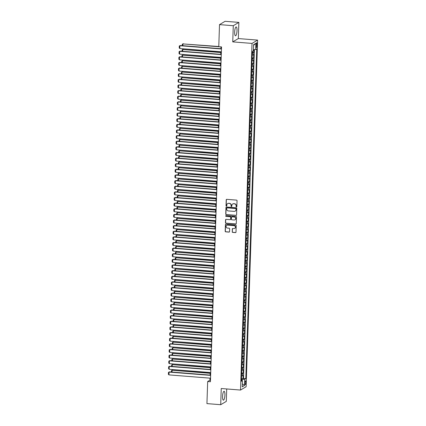 <?xml version="1.0" encoding="UTF-8"?>
<svg xmlns="http://www.w3.org/2000/svg" width="426" height="426" viewBox="0 0 426 426"><rect width="100%" height="100%" fill="white"/><g stroke="black" fill="none" stroke-linecap="round" stroke-linejoin="round"><path stroke-width="0.64" d="M236.451 206.929A0.394 0.373 -120.7 0 0 236.845 206.573L237.037 200.705A0.559 0.532 -120.7 0 0 236.515 200.108L226.786 199.336A0.559 0.532 -120.7 0 0 226.227 199.847L226.03 205.715A0.394 0.373 -120.7 0 0 226.611 206.083A0.394 0.373 -120.7 0 0 226.786 205.774L226.813 205.012A1.795 1.709 -120.7 0 1 228.602 203.383L229.412 203.447A1.795 1.709 -120.7 0 1 231.084 205.353L231.057 206.109A0.394 0.373 -120.7 0 0 231.637 206.482A0.394 0.373 -120.7 0 0 231.819 206.173L231.84 205.412A1.795 1.709 -120.7 0 1 233.629 203.782L234.438 203.846A1.795 1.709 -120.7 0 1 236.11 205.753L236.089 206.509A0.394 0.373 -120.7 0 0 236.451 206.929M232.729 203.963A1.795 1.709 -120.7 0 1 233.783 203.692L234.593 203.756A1.795 1.709 -120.7 0 1 236.265 205.662L236.238 206.418A0.394 0.373 -120.7 0 0 236.739 206.823M226.557 199.368A0.559 0.532 -120.7 0 0 226.376 199.757L226.179 205.625A0.394 0.373 -120.7 0 0 226.68 206.03M227.702 203.564A1.795 1.709 -120.7 0 1 228.751 203.293L229.566 203.356A1.795 1.709 -120.7 0 1 231.233 205.263L231.211 206.024A0.394 0.373 -120.7 0 0 231.707 206.424M224.923 395.024A4.457 1.14 94.5 0 0 224.097 391.281A4.457 1.14 94.5 0 0 222.569 396.425A4.457 1.14 94.5 0 0 223.394 400.168A4.457 1.14 94.5 0 0 224.923 395.024M237.01 30.667A4.457 1.14 94.5 0 0 236.185 26.923A4.457 1.14 94.5 0 0 234.657 32.067A4.457 1.14 94.5 0 0 235.482 35.811A4.457 1.14 94.5 0 0 237.01 30.667M245.887 382.452A1.826 0.469 94.5 0 0 245.546 380.919A1.826 0.469 94.5 0 0 244.918 383.027A1.826 0.469 94.5 0 0 245.259 384.566A1.826 0.469 94.5 0 0 245.887 382.452M232.186 231.803A0.559 0.532 -120.7 0 0 232.708 232.394L235.44 232.612A0.559 0.532 -120.7 0 0 235.999 232.101L236.212 225.583A0.559 0.532 -120.7 0 0 235.69 224.992L225.961 224.22A0.559 0.532 -120.7 0 0 225.402 224.726L225.184 231.243A0.559 0.532 -120.7 0 0 225.705 231.84L229.002 232.101A0.559 0.532 -120.7 0 0 229.561 231.595L229.657 228.805A0.559 0.532 -120.7 0 0 229.135 228.208L227.5 228.08A1.502 1.427 -120.7 0 1 226.781 225.311A1.502 1.427 -120.7 0 1 227.596 225.125L234.002 225.631A1.502 1.427 -120.7 0 1 234.721 228.4A1.502 1.427 -120.7 0 1 233.906 228.586L232.836 228.501A0.559 0.532 -120.7 0 0 232.276 229.012L232.335 231.712A0.559 0.532 -120.7 0 0 232.857 232.308L235.589 232.521A0.559 0.532 -120.7 0 0 235.812 232.489M221.243 388.523L220.711 404.7L206.935 403.608L207.67 381.52L210.423 381.739L221.531 46.924L218.778 46.706L219.507 24.617L233.283 25.709L232.745 41.886L252.022 43.415L240.525 390.051L221.243 388.523M236.009 215.434A0.559 0.532 -120.7 0 0 236.568 214.922L236.781 208.405A0.559 0.532 -120.7 0 0 236.26 207.813L226.531 207.041A0.559 0.532 -120.7 0 0 225.972 207.553L225.753 214.07A0.559 0.532 -120.7 0 0 226.275 214.661L236.158 215.343A0.559 0.532 -120.7 0 0 236.382 215.311M236.499 216.994L236.281 223.512A0.559 0.532 -120.7 0 1 235.722 224.023L225.993 223.251A0.559 0.532 -120.7 0 1 225.466 222.654L225.562 219.869A0.559 0.532 -120.7 0 1 226.121 219.358L230.067 219.672A0.559 0.532 -120.7 0 0 230.626 219.161L230.69 217.313A0.559 0.532 -120.7 0 0 230.162 216.717L226.057 216.392A0.394 0.373 -120.7 0 1 225.871 215.668A0.394 0.373 -120.7 0 1 226.084 215.615L235.977 216.403A0.559 0.532 -120.7 0 1 236.499 216.994M241.483 378.639L242.985 378.757L243.097 375.381L242.543 375.711L242.618 373.458A2.284 0.394 -178.1 0 1 241.648 373.655M241.67 373.011L243.171 373.133L243.283 369.752L242.729 370.082L242.809 367.83A2.284 0.394 -178.1 0 1 241.835 368.027M241.856 367.382L243.358 367.505L243.47 364.129L242.921 364.454L242.996 362.201A2.284 0.394 -178.1 0 1 242.021 362.398M242.043 361.759L243.544 361.876L243.656 358.5L243.108 358.825L243.182 356.578A2.284 0.394 -178.1 0 1 242.208 356.77M242.229 356.131L243.731 356.248L243.842 352.872L243.294 353.202L243.368 350.949A2.284 0.394 -178.1 0 1 242.394 351.146M242.415 350.502L243.917 350.625L244.029 347.243L243.48 347.573L243.555 345.321A2.284 0.394 -178.1 0 1 242.58 345.518M242.602 344.874L244.103 344.996L244.215 341.62L243.667 341.945L243.741 339.692A2.284 0.394 -178.1 0 1 242.767 339.889M242.788 339.25L244.29 339.368L244.402 335.992L243.853 336.316L243.928 334.069A2.284 0.394 -178.1 0 1 242.953 334.261M242.974 333.622L244.476 333.739L244.588 330.363L244.039 330.693L244.114 328.441A2.284 0.394 -178.1 0 1 243.139 328.638M243.161 327.993L244.662 328.116L244.774 324.734L244.226 325.065L244.3 322.812A2.284 0.394 -178.1 0 1 243.326 323.009M243.347 322.365L244.849 322.487L244.966 319.111L244.412 319.436L244.487 317.189A2.284 0.394 -178.1 0 1 243.512 317.381M243.534 316.742L245.041 316.859L245.152 313.483L244.599 313.808L244.673 311.56A2.284 0.394 -178.1 0 1 243.699 311.752M243.72 311.113L245.227 311.23L245.339 307.854L244.785 308.184L244.859 305.932A2.284 0.394 -178.1 0 1 243.885 306.129M243.906 305.485L245.413 305.607L245.525 302.226L244.971 302.556L245.046 300.303A2.284 0.394 -178.1 0 1 244.071 300.5M244.093 299.856L245.6 299.979L245.711 296.602L245.158 296.927L245.232 294.68A2.284 0.394 -178.1 0 1 244.258 294.872M244.279 294.233L245.786 294.35L245.898 290.974L245.344 291.299L245.419 289.052A2.284 0.394 -178.1 0 1 244.444 289.243M244.465 288.604L245.972 288.721L246.084 285.345L245.53 285.676L245.605 283.423A2.284 0.394 -178.1 0 1 244.63 283.62M244.652 282.976L246.159 283.098L246.271 279.717L245.717 280.047L245.791 277.795A2.284 0.394 -178.1 0 1 244.822 277.992M244.844 277.347L246.345 277.47L246.457 274.094L245.903 274.419L245.978 272.171A2.284 0.394 -178.1 0 1 245.009 272.363M245.03 271.724L246.532 271.841L246.643 268.465L246.09 268.79L246.169 266.543A2.284 0.394 -178.1 0 1 245.195 266.735M245.216 266.096L246.718 266.213L246.83 262.837L246.281 263.167L246.356 260.914A2.284 0.394 -178.1 0 1 245.381 261.111M245.403 260.467L246.904 260.59L247.016 257.213L246.468 257.538L246.542 255.286A2.284 0.394 -178.1 0 1 245.568 255.483M245.589 254.839L247.091 254.961L247.202 251.585L246.654 251.91L246.729 249.663A2.284 0.394 -178.1 0 1 245.754 249.854M245.775 249.215L247.277 249.332L247.389 245.956L246.84 246.281L246.915 244.034A2.284 0.394 -178.1 0 1 245.94 244.226M245.962 243.587L247.463 243.704L247.575 240.328L247.027 240.658L247.101 238.406A2.284 0.394 -178.1 0 1 246.127 238.603M246.148 237.958L247.65 238.081L247.762 234.705L247.213 235.03L247.288 232.777A2.284 0.394 -178.1 0 1 246.313 232.974M246.334 232.33L247.836 232.452L247.948 229.076L247.399 229.401L247.474 227.154A2.284 0.394 -178.1 0 1 246.5 227.346M246.521 226.707L248.023 226.824L248.134 223.448L247.586 223.772L247.66 221.525A2.284 0.394 -178.1 0 1 246.686 221.717M246.707 221.078L248.209 221.195L248.326 217.819L247.772 218.149L247.847 215.897A2.284 0.394 -178.1 0 1 246.872 216.094M246.894 215.45L248.401 215.572L248.512 212.196L247.959 212.521L248.033 210.268A2.284 0.394 -178.1 0 1 247.059 210.465M247.08 209.821L248.587 209.943L248.699 206.567L248.145 206.892L248.22 204.645A2.284 0.394 -178.1 0 1 247.245 204.837M247.266 204.198L248.773 204.315L248.885 200.939L248.331 201.264L248.406 199.017A2.284 0.394 -178.1 0 1 247.431 199.208M247.453 198.569L248.96 198.686L249.072 195.31L248.518 195.64L248.592 193.388A2.284 0.394 -178.1 0 1 247.618 193.585M247.639 192.941L249.146 193.063L249.258 189.687L248.704 190.012L248.779 187.76A2.284 0.394 -178.1 0 1 247.804 187.957M247.825 187.312L249.332 187.435L249.444 184.059L248.89 184.383L248.965 182.136A2.284 0.394 -178.1 0 1 247.991 182.328M248.012 181.689L249.519 181.806L249.631 178.43L249.077 178.755L249.151 176.508A2.284 0.394 -178.1 0 1 248.182 176.699M248.204 176.06L249.705 176.178L249.817 172.802L249.263 173.132L249.338 170.879A2.284 0.394 -178.1 0 1 248.369 171.076M248.39 170.432L249.892 170.554L250.003 167.178L249.45 167.503L249.53 165.251A2.284 0.394 -178.1 0 1 248.555 165.448M248.576 164.803L250.078 164.926L250.19 161.55L249.641 161.875L249.716 159.628A2.284 0.394 -178.1 0 1 248.741 159.819M248.763 159.18L250.264 159.297L250.376 155.921L249.828 156.251L249.902 153.999A2.284 0.394 -178.1 0 1 248.928 154.196M248.949 153.552L250.451 153.669L250.563 150.293L250.014 150.623L250.089 148.37A2.284 0.394 -178.1 0 1 249.114 148.567M249.135 147.923L250.637 148.046L250.749 144.67L250.2 144.994L250.275 142.742A2.284 0.394 -178.1 0 1 249.301 142.939M249.322 142.295L250.823 142.417L250.935 139.041L250.387 139.366L250.461 137.119A2.284 0.394 -178.1 0 1 249.487 137.31M249.508 136.671L251.01 136.789L251.122 133.413L250.573 133.743L250.648 131.49A2.284 0.394 -178.1 0 1 249.673 131.687M249.695 131.043L251.196 131.16L251.308 127.784L250.76 128.114L250.834 125.862A2.284 0.394 -178.1 0 1 249.86 126.059M249.881 125.414L251.383 125.537L251.494 122.161L250.946 122.486L251.02 120.233A2.284 0.394 -178.1 0 1 250.046 120.43M250.067 119.786L251.569 119.908L251.686 116.532L251.132 116.857L251.207 114.61A2.284 0.394 -178.1 0 1 250.232 114.802M250.254 114.163L251.761 114.28L251.872 110.904L251.319 111.234L251.393 108.981A2.284 0.394 -178.1 0 1 250.419 109.178M250.44 108.534L251.947 108.651L252.059 105.275L251.505 105.605L251.58 103.353A2.284 0.394 -178.1 0 1 250.605 103.55M250.626 102.906L252.133 103.028L252.245 99.652L251.691 99.977L251.766 97.724A2.284 0.394 -178.1 0 1 250.792 97.921M250.813 97.277L252.32 97.4L252.432 94.024L251.878 94.348L251.952 92.101A2.284 0.394 -178.1 0 1 250.978 92.293M250.999 91.654L252.506 91.771L252.618 88.395L252.064 88.725L252.139 86.473A2.284 0.394 -178.1 0 1 251.164 86.67M251.186 86.025L252.693 86.143L252.804 82.766L252.251 83.097L252.325 80.844A2.284 0.394 -178.1 0 1 251.351 81.041M251.372 80.397L252.879 80.519L252.991 77.143L252.437 77.468L252.511 75.216A2.284 0.394 -178.1 0 1 251.542 75.413M251.564 74.768L253.065 74.891L253.177 71.515L252.623 71.84L252.698 69.592A2.284 0.394 -178.1 0 1 251.729 69.784M251.75 69.145L253.252 69.262L253.363 65.886L252.815 66.216L252.89 63.964A2.284 0.394 -178.1 0 1 251.915 64.161M251.936 63.517L253.438 63.634L253.55 60.258L253.001 60.588L253.076 58.335A2.284 0.394 -178.1 0 1 252.101 58.532M252.123 57.888L253.624 58.011L253.736 54.634L253.188 54.959A2.284 0.394 -178.1 0 1 252.213 55.156M256.154 44.767L256.111 46.008A1.773 0.453 94.5 0 0 256.441 47.494A1.773 0.453 94.5 0 0 257.048 45.449L257.091 44.213A1.773 0.453 94.5 0 0 256.761 42.728A1.773 0.453 94.5 0 0 256.154 44.767M252.022 43.415L257.613 40.097L246.111 386.733L240.525 390.051M242.985 378.757L243.491 378.458L245.802 378.639L256.745 48.889L255.685 49.517L253.433 49.661M245.802 378.639L244.748 379.268L244.54 385.461L242.245 386.824L242.453 380.631L241.393 381.259L252.33 51.509L253.39 50.88L253.598 44.687L255.893 43.324L255.685 49.517M252.309 52.26L253.811 52.382L253.262 52.707A2.284 0.394 -178.1 0 1 252.288 52.904M253.624 58.011L253.076 58.335M253.438 63.634L252.89 63.964M253.252 69.262L252.698 69.592M253.065 74.891L252.511 75.216M252.879 80.519L252.325 80.844M252.693 86.143L252.139 86.473M252.506 91.771L251.952 92.101M252.32 97.4L251.766 97.724M252.133 103.028L251.58 103.353M251.947 108.651L251.393 108.981M251.761 114.28L251.207 114.61M251.569 119.908L251.02 120.233M251.383 125.537L250.834 125.862M251.196 131.16L250.648 131.49M251.01 136.789L250.461 137.119M250.823 142.417L250.275 142.742M250.637 148.046L250.089 148.37M250.451 153.669L249.902 153.999M250.264 159.297L249.716 159.628M250.078 164.926L249.53 165.251M249.892 170.554L249.338 170.879M249.705 176.178L249.151 176.508M249.519 181.806L248.965 182.136M249.332 187.435L248.779 187.76M249.146 193.063L248.592 193.388M248.96 198.686L248.406 199.017M248.773 204.315L248.22 204.645M248.587 209.943L248.033 210.268M248.401 215.572L247.847 215.897M248.209 221.195L247.66 221.525M248.023 226.824L247.474 227.154M247.836 232.452L247.288 232.777M247.65 238.081L247.101 238.406M247.463 243.704L246.915 244.034M247.277 249.332L246.729 249.663M247.091 254.961L246.542 255.286M246.904 260.59L246.356 260.914M246.718 266.213L246.169 266.543M246.532 271.841L245.978 272.171M246.345 277.47L245.791 277.795M246.159 283.098L245.605 283.423M245.972 288.721L245.419 289.052M245.786 294.35L245.232 294.68M245.6 299.979L245.046 300.303M245.413 305.607L244.859 305.932M245.227 311.23L244.673 311.56M245.041 316.859L244.487 317.189M244.849 322.487L244.3 322.812M244.662 328.116L244.114 328.441M244.476 333.739L243.928 334.069M244.29 339.368L243.741 339.692M244.103 344.996L243.555 345.321M243.917 350.625L243.368 350.949M243.731 356.248L243.182 356.578M243.544 361.876L242.996 362.201M243.358 367.505L242.809 367.83M243.171 373.133L242.618 373.458M243.491 378.458L254.402 49.602M253.811 52.382L253.901 49.634M241.904 380.45L241.941 379.454L241.457 379.417M232.745 41.886L238.331 38.569L238.869 22.392L233.283 25.709M238.869 22.392L225.098 21.3L219.507 24.617M220.711 404.7L226.297 401.383L226.707 388.954M238.331 38.569L257.613 40.097M210.002 378.15L209.933 380.178L207.67 381.52M220.993 46.881L220.929 48.708M220.828 51.77L220.743 54.331M220.641 57.398L220.556 59.959M220.455 63.027L220.37 65.588M220.269 68.655L220.183 71.217M220.082 74.278L219.997 76.84M219.896 79.907L219.811 82.468M219.709 85.535L219.624 88.097M219.523 91.164L219.438 93.725M219.337 96.787L219.252 99.349M219.15 102.416L219.065 104.977M218.964 108.044L218.879 110.606M218.778 113.673L218.692 116.229M218.591 119.296L218.506 121.857M218.405 124.924L218.32 127.486M218.219 130.553L218.133 133.114M218.032 136.182L217.947 138.738M217.84 141.805L217.761 144.366M217.654 147.433L217.569 149.995M217.468 153.062L217.382 155.623M217.281 158.69L217.196 161.246M217.095 164.314L217.01 166.875M216.909 169.942L216.823 172.503M216.722 175.571L216.637 178.132M216.536 181.199L216.451 183.755M216.349 186.822L216.264 189.384M216.163 192.451L216.078 195.012M215.977 198.079L215.891 200.641M215.79 203.708L215.705 206.264M215.604 209.331L215.519 211.892M215.418 214.96L215.332 217.521M215.231 220.588L215.146 223.149M215.045 226.217L214.96 228.773M214.858 231.84L214.773 234.401M214.672 237.468L214.587 240.03M214.48 243.097L214.4 245.658M214.294 248.725L214.209 251.281M214.108 254.349L214.022 256.91M213.921 259.977L213.836 262.538M213.735 265.606L213.65 268.167M213.548 271.234L213.463 273.79M213.362 276.857L213.277 279.419M213.176 282.486L213.091 285.047M212.989 288.114L212.904 290.676M212.803 293.743L212.718 296.299M212.617 299.366L212.531 301.928M212.43 304.995L212.345 307.556M212.244 310.623L212.159 313.185M212.057 316.252L211.972 318.808M211.871 321.875L211.786 324.436M211.685 327.503L211.6 330.065M211.498 333.132L211.413 335.693M211.312 338.761L211.227 341.317M211.12 344.384L211.035 346.945M210.934 350.012L210.849 352.574M210.748 355.641L210.662 358.202M210.561 361.269L210.476 363.825M210.375 366.892L210.29 369.454M210.188 372.521L210.103 375.082M210.476 380.221L209.933 380.178M252.027 60.78A2.284 0.394 1.9 0 0 253.001 60.588M251.841 66.408A2.284 0.394 1.9 0 0 252.815 66.216M251.654 72.037A2.284 0.394 1.9 0 0 252.623 71.84M251.468 77.665A2.284 0.394 1.9 0 0 252.437 77.468M251.276 83.288A2.284 0.394 1.9 0 0 252.251 83.097M251.09 88.917A2.284 0.394 1.9 0 0 252.064 88.725M250.903 94.545A2.284 0.394 1.9 0 0 251.878 94.348M250.717 100.174A2.284 0.394 1.9 0 0 251.691 99.977M250.531 105.797A2.284 0.394 1.9 0 0 251.505 105.605M250.344 111.426A2.284 0.394 1.9 0 0 251.319 111.234M250.158 117.054A2.284 0.394 1.9 0 0 251.132 116.857M249.971 122.683A2.284 0.394 1.9 0 0 250.946 122.486M249.785 128.306A2.284 0.394 1.9 0 0 250.76 128.114M249.599 133.934A2.284 0.394 1.9 0 0 250.573 133.743M249.412 139.563A2.284 0.394 1.9 0 0 250.387 139.366M249.226 145.191A2.284 0.394 1.9 0 0 250.2 144.994M249.04 150.815A2.284 0.394 1.9 0 0 250.014 150.623M248.853 156.443A2.284 0.394 1.9 0 0 249.828 156.251M248.667 162.072A2.284 0.394 1.9 0 0 249.641 161.875M248.48 167.7A2.284 0.394 1.9 0 0 249.45 167.503M248.294 173.323A2.284 0.394 1.9 0 0 249.263 173.132M248.108 178.952A2.284 0.394 1.9 0 0 249.077 178.755M247.916 184.58A2.284 0.394 1.9 0 0 248.89 184.383M247.73 190.209A2.284 0.394 1.9 0 0 248.704 190.012M247.543 195.832A2.284 0.394 1.9 0 0 248.518 195.64M247.357 201.461A2.284 0.394 1.9 0 0 248.331 201.264M247.171 207.089A2.284 0.394 1.9 0 0 248.145 206.892M246.984 212.718A2.284 0.394 1.9 0 0 247.959 212.521M246.798 218.341A2.284 0.394 1.9 0 0 247.772 218.149M246.611 223.97A2.284 0.394 1.9 0 0 247.586 223.772M246.425 229.598A2.284 0.394 1.9 0 0 247.399 229.401M246.239 235.227A2.284 0.394 1.9 0 0 247.213 235.03M246.052 240.85A2.284 0.394 1.9 0 0 247.027 240.658M245.866 246.478A2.284 0.394 1.9 0 0 246.84 246.281M245.68 252.107A2.284 0.394 1.9 0 0 246.654 251.91M245.493 257.735A2.284 0.394 1.9 0 0 246.468 257.538M245.307 263.359A2.284 0.394 1.9 0 0 246.281 263.167M245.12 268.987A2.284 0.394 1.9 0 0 246.09 268.79M244.934 274.616A2.284 0.394 1.9 0 0 245.903 274.419M244.742 280.244A2.284 0.394 1.9 0 0 245.717 280.047M244.556 285.867A2.284 0.394 1.9 0 0 245.53 285.676M244.37 291.496A2.284 0.394 1.9 0 0 245.344 291.299M244.183 297.124A2.284 0.394 1.9 0 0 245.158 296.927M243.997 302.753A2.284 0.394 1.9 0 0 244.971 302.556M243.81 308.376A2.284 0.394 1.9 0 0 244.785 308.184M243.624 314.005A2.284 0.394 1.9 0 0 244.599 313.808M243.438 319.633A2.284 0.394 1.9 0 0 244.412 319.436M243.251 325.262A2.284 0.394 1.9 0 0 244.226 325.065M243.065 330.885A2.284 0.394 1.9 0 0 244.039 330.693M242.879 336.513A2.284 0.394 1.9 0 0 243.853 336.316M242.692 342.142A2.284 0.394 1.9 0 0 243.667 341.945M242.506 347.77A2.284 0.394 1.9 0 0 243.48 347.573M242.319 353.394A2.284 0.394 1.9 0 0 243.294 353.202M242.133 359.022A2.284 0.394 1.9 0 0 243.108 358.825M241.947 364.651A2.284 0.394 1.9 0 0 242.921 364.454M241.76 370.279A2.284 0.394 1.9 0 0 242.729 370.082M242.453 380.631L241.425 380.29M241.574 375.902A2.284 0.394 1.9 0 0 242.543 375.711M241.941 379.454L244.748 379.268M253.576 45.284L255.893 43.324M244.54 385.461L242.346 383.799M226.302 207.073A0.559 0.532 -120.7 0 0 226.121 207.462L225.902 213.98A0.559 0.532 -120.7 0 0 226.424 214.571L236.158 215.343M236.004 208.953A0.394 0.373 -120.7 0 0 235.642 208.538L227.095 207.861A0.394 0.373 -120.7 0 0 226.707 208.218L226.68 209.017A1.795 1.709 -120.7 0 0 228.352 210.923L234.194 211.387A1.795 1.709 -120.7 0 0 235.977 209.757L236.158 208.862A0.394 0.373 -120.7 0 0 235.791 208.447L235.642 208.538M226.967 207.872A0.394 0.373 -120.7 0 1 227.25 207.771L235.791 208.447M235.243 211.115A1.795 1.709 -120.7 0 0 236.132 209.667L235.977 209.757M236.158 208.862L236.132 209.667M225.897 219.39A0.559 0.532 -120.7 0 0 225.711 219.779L225.62 222.569A0.559 0.532 -120.7 0 0 226.142 223.16L235.876 223.932A0.559 0.532 -120.7 0 0 236.1 223.9M230.445 219.55A0.559 0.532 -120.7 0 0 230.775 219.07L230.839 217.223A0.559 0.532 -120.7 0 0 230.317 216.626L226.057 216.392M225.95 215.631A0.394 0.373 -120.7 0 0 226.206 216.301M234.162 219.997A1.502 1.427 -120.7 0 0 235.61 218.197A1.502 1.427 -120.7 0 0 234.263 217.042L232.005 216.861A0.559 0.532 -120.7 0 0 231.446 217.372L231.382 219.22A0.559 0.532 -120.7 0 0 231.904 219.816L234.162 219.997M235.051 219.763A1.502 1.427 -120.7 0 0 234.412 216.951L234.263 217.042M231.776 216.893A0.559 0.532 -120.7 0 1 232.154 216.77L234.412 216.951M232.612 228.533A0.559 0.532 -120.7 0 0 232.431 228.922L232.335 231.712M234.795 228.352A1.502 1.427 -120.7 0 0 234.156 225.54L234.002 225.631M226.856 225.269A1.502 1.427 -120.7 0 1 227.745 225.035L234.156 225.54M225.732 224.252A0.559 0.532 -120.7 0 0 225.551 224.64L225.333 231.158A0.559 0.532 -120.7 0 0 225.855 231.749L229.156 232.01A0.559 0.532 -120.7 0 0 229.38 231.984M218.783 46.503L182.919 43.915L220.993 46.929M182.253 45.641L182.301 44.213L182.919 43.915L182.86 45.688M182.301 44.213L183.297 43.692M221.371 51.818L179.804 48.521L179.894 45.71L180.273 45.481L179.282 46.003L179.894 45.71L221.461 49.001M221.472 48.75L180.273 45.481M179.804 48.521L179.213 47.973L179.282 46.003M220.812 52.307L182.733 49.538L220.801 52.558M252.139 57.372L252.197 55.582M182.067 51.269L182.115 49.837L182.733 49.538L182.674 51.317M182.115 49.837L183.111 49.315M220.625 57.931L182.546 55.167L220.615 58.186M251.952 62.995L252.011 61.211M181.881 56.892L181.929 55.465L182.546 55.167L182.488 56.94M181.929 55.465L182.924 54.943M220.439 63.559L182.36 60.796L220.428 63.815M251.766 68.623L251.825 66.839M181.694 62.521L181.742 61.094L182.36 60.796L182.301 62.569M181.742 61.094L182.733 60.572M220.253 69.188L182.174 66.424L220.242 69.438M251.58 74.252L251.638 72.468M181.508 68.149L181.556 66.722L182.174 66.424L182.11 68.197M181.556 66.722L182.546 66.2M221.185 57.441L179.618 54.15L179.708 51.333L180.086 51.109L179.096 51.631L179.708 51.333L221.275 54.629M221.286 54.374L180.086 51.109M179.618 54.15L179.026 53.601L179.096 51.631M220.993 63.069L179.431 59.773L179.522 56.962L179.9 56.738L178.909 57.26L179.522 56.962L221.089 60.258M221.099 60.002L179.9 56.738M179.431 59.773L178.84 59.23L178.909 57.26M220.806 68.698L179.245 65.402L179.335 62.59L179.713 62.366L178.718 62.888L179.335 62.59L220.902 65.881M220.913 65.631L179.713 62.366M179.245 65.402L178.654 64.858L178.718 62.888M220.62 74.321L179.058 71.03L179.149 68.219L179.527 67.99L178.531 68.511L179.149 68.219L220.716 71.509M220.721 71.259L179.527 67.99M179.058 71.03L178.467 70.482L178.531 68.511M220.066 74.816L181.982 72.047L220.056 75.067M251.393 79.88L251.452 78.091M181.322 73.778L181.37 72.345L181.982 72.047L181.923 73.826M181.37 72.345L182.36 71.824M220.434 79.95L178.872 76.659L178.963 73.842L179.341 73.618L178.345 74.14L178.963 73.842L220.53 77.138M220.535 76.882L179.341 73.618M178.872 76.659L178.281 76.11L178.345 74.14M219.88 80.439L181.795 77.676L219.869 80.695M251.207 85.504L251.265 83.72M181.135 79.401L181.183 77.974L181.795 77.676L181.737 79.449M181.183 77.974L182.174 77.452M220.247 85.578L178.686 82.282L178.776 79.47L179.154 79.247L178.159 79.769L178.776 79.47L220.343 82.766M220.349 82.511L179.154 79.247M178.686 82.282L178.095 81.739L178.159 79.769M219.694 86.068L181.609 83.304L219.683 86.324M251.02 91.132L251.079 89.348M180.949 85.03L180.997 83.602L181.609 83.304L181.551 85.078M180.997 83.602L181.987 83.081M220.061 91.207L178.499 87.91L178.59 85.099L178.968 84.875L177.972 85.397L178.59 85.099L220.157 88.39M220.162 88.139L178.968 84.875M178.499 87.91L177.908 87.367L177.972 85.397M219.507 91.696L181.423 88.933L219.496 91.947M250.834 96.761L250.893 94.977M180.762 90.658L180.805 89.231L181.423 88.933L181.364 90.706M180.805 89.231L181.801 88.709M219.875 96.83L178.308 93.539L178.403 90.727L178.782 90.498L177.786 91.02L178.403 90.727L219.97 94.018M219.976 93.768L178.782 90.498M178.308 93.539L177.722 92.99L177.786 91.02M219.321 97.325L181.236 94.556L219.31 97.575M250.642 102.389L250.706 100.6M180.571 96.287L180.619 94.854L181.236 94.556L181.178 96.335M180.619 94.854L181.614 94.332M219.134 102.948L181.05 100.185L219.124 103.204M250.456 108.012L250.52 106.228M180.384 101.91L180.432 100.483L181.05 100.185L180.991 101.958M180.432 100.483L181.428 99.961M218.943 108.577L180.864 105.813L218.937 108.832M250.27 113.641L250.334 111.857M180.198 107.538L180.246 106.111L180.864 105.813L180.805 107.586M180.246 106.111L181.242 105.589M218.756 114.205L180.677 111.442L218.751 114.456M250.083 119.269L250.142 117.485M180.012 113.167L180.06 111.74L180.677 111.442L180.619 113.215M180.06 111.74L181.055 111.218M218.57 119.834L180.491 117.065L218.565 120.084M249.897 124.898L249.955 123.109M179.825 118.795L179.873 117.363L180.491 117.065L180.432 118.843M179.873 117.363L180.869 116.841M218.384 125.457L180.304 122.693L218.378 125.713M249.711 130.521L249.769 128.737M179.639 124.419L179.687 122.992L180.304 122.693L180.246 124.467M179.687 122.992L180.683 122.47M218.197 131.086L180.118 128.322L218.192 131.341M249.524 136.15L249.583 134.366M179.452 130.047L179.5 128.62L180.118 128.322L180.06 130.095M179.5 128.62L180.496 128.098M218.011 136.714L179.932 133.95L218.005 136.964M249.338 141.778L249.396 139.994M179.266 135.676L179.314 134.249L179.932 133.95L179.873 135.724M179.314 134.249L180.31 133.727M217.824 142.337L179.745 139.574L217.819 142.593M249.151 147.407L249.21 145.617M179.08 141.304L179.128 139.872L179.745 139.574L179.687 141.352M179.128 139.872L180.123 139.35M217.638 147.966L179.559 145.202L217.633 148.221M248.965 153.03L249.024 151.246M178.893 146.927L178.941 145.5L179.559 145.202L179.5 146.975M178.941 145.5L179.937 144.978M217.452 153.594L179.373 150.831L217.441 153.85M248.779 158.658L248.837 156.875M178.707 152.556L178.755 151.129L179.373 150.831L179.314 152.604M178.755 151.129L179.751 150.607M217.265 159.223L179.186 156.459L217.255 159.473M248.592 164.287L248.651 162.503M178.521 158.184L178.569 156.757L179.186 156.459L179.128 158.232M178.569 156.757L179.564 156.235M219.688 102.458L178.121 99.167L178.217 96.351L178.595 96.127L177.599 96.649L178.217 96.351L219.784 99.647M219.789 99.391L178.595 96.127M178.121 99.167L177.535 98.619L177.599 96.649M219.502 108.087L177.935 104.791L178.031 101.979L178.409 101.755L177.413 102.277L178.031 101.979L219.598 105.275M219.603 105.02L178.409 101.755M177.935 104.791L177.349 104.248L177.413 102.277M219.315 113.715L177.749 110.419L177.844 107.608L178.222 107.384L177.227 107.906L177.844 107.608L219.411 110.898M219.417 110.648L178.222 107.384M177.749 110.419L177.163 109.876L177.227 107.906M219.129 119.339L177.562 116.048L177.658 113.236L178.036 113.007L177.04 113.529L177.658 113.236L219.22 116.527M219.23 116.277L178.036 113.007M177.562 116.048L176.976 115.499L177.04 113.529M218.943 124.967L177.376 121.676L177.472 118.859L177.85 118.636L176.854 119.158L177.472 118.859L219.033 122.156M219.044 121.9L177.85 118.636M177.376 121.676L176.79 121.128L176.854 119.158M218.756 130.596L177.189 127.299L177.285 124.488L177.663 124.264L176.668 124.786L177.285 124.488L218.847 127.784M218.857 127.528L177.663 124.264M177.189 127.299L176.604 126.756L176.668 124.786M218.57 136.224L177.003 132.928L177.099 130.116L177.477 129.893L176.481 130.415L177.099 130.116L218.66 133.407M218.671 133.157L177.477 129.893M177.003 132.928L176.417 132.385L176.481 130.415M218.384 141.847L176.817 138.556L176.912 135.74L177.285 135.516L176.295 136.038L176.912 135.74L218.474 139.036M218.485 138.785L177.285 135.516M176.817 138.556L176.226 138.008L176.295 136.038M218.197 147.476L176.63 144.185L176.721 141.368L177.099 141.144L176.108 141.666L176.721 141.368L218.288 144.664M218.298 144.409L177.099 141.144M176.63 144.185L176.039 143.637L176.108 141.666M218.011 153.104L176.444 149.808L176.534 146.997L176.912 146.773L175.922 147.295L176.534 146.997L218.101 150.293M218.112 150.037L176.912 146.773M176.444 149.808L175.853 149.265L175.922 147.295M217.824 158.733L176.257 155.437L176.348 152.625L176.726 152.401L175.736 152.923L176.348 152.625L217.915 155.916M217.926 155.666L176.726 152.401M176.257 155.437L175.666 154.894L175.736 152.923M217.633 164.356L176.071 161.065L176.162 158.248L176.54 158.025L175.544 158.547L176.162 158.248L217.729 161.545M217.739 161.294L176.54 158.025M176.071 161.065L175.48 160.517L175.544 158.547M217.079 164.846L179 162.082L217.068 165.102M248.406 169.915L248.464 168.126M178.334 163.813L178.382 162.381L179 162.082L178.941 163.861M178.382 162.381L179.373 161.859M216.893 170.475L178.814 167.711L216.882 170.73M248.22 175.539L248.278 173.755M178.148 169.436L178.196 168.009L178.814 167.711L178.75 169.484M178.196 168.009L179.186 167.487M216.706 176.103L178.622 173.339L216.696 176.359M248.033 181.167L248.092 179.383M177.961 175.065L178.009 173.638L178.622 173.339L178.563 175.113M178.009 173.638L179 173.116M216.52 181.732L178.435 178.968L216.509 181.982M247.847 186.796L247.905 185.012M177.775 180.693L177.823 179.266L178.435 178.968L178.377 180.741M177.823 179.266L178.814 178.744M217.446 169.985L175.885 166.694L175.975 163.877L176.353 163.653L175.358 164.175L175.975 163.877L217.542 167.173M217.553 166.917L176.353 163.653M175.885 166.694L175.294 166.145L175.358 164.175M217.26 175.613L175.698 172.317L175.789 169.505L176.167 169.282L175.171 169.804L175.789 169.505L217.356 172.802M217.361 172.546L176.167 169.282M175.698 172.317L175.107 171.774L175.171 169.804M217.074 181.242L175.512 177.946L175.603 175.134L175.981 174.91L174.985 175.432L175.603 175.134L217.169 178.425M217.175 178.174L175.981 174.91M175.512 177.946L174.921 177.402L174.985 175.432M216.887 186.865L175.326 183.574L175.416 180.757L175.794 180.533L174.798 181.055L175.416 180.757L216.983 184.053M216.988 183.798L175.794 180.533M175.326 183.574L174.735 183.026L174.798 181.055M216.333 187.355L178.249 184.591L216.323 187.61M247.66 192.424L247.719 190.635M177.589 186.322L177.631 184.889L178.249 184.591L178.19 186.37M177.631 184.889L178.627 184.367M216.701 192.493L175.139 189.203L175.23 186.386L175.608 186.162L174.612 186.684L175.23 186.386L216.797 189.682M216.802 189.426L175.608 186.162M175.139 189.203L174.548 188.654L174.612 186.684M216.147 192.983L178.063 190.22L216.136 193.239M247.474 198.047L247.533 196.264M177.402 191.945L177.445 190.518L178.063 190.22L178.004 191.993M177.445 190.518L178.441 189.996M216.514 198.122L174.948 194.826L175.043 192.014L175.421 191.791L174.426 192.312L175.043 192.014L216.61 195.31M216.616 195.055L175.421 191.791M174.948 194.826L174.362 194.283L174.426 192.312M215.961 198.612L177.876 195.848L215.95 198.867M247.282 203.676L247.346 201.892M177.211 197.573L177.259 196.146L177.876 195.848L177.818 197.621M177.259 196.146L178.254 195.625M216.328 203.75L174.761 200.454L174.857 197.643L175.235 197.419L174.239 197.941L174.857 197.643L216.424 200.934M216.429 200.683L175.235 197.419M174.761 200.454L174.175 199.911L174.239 197.941M215.774 204.24L177.69 201.477L215.764 204.491M247.096 209.304L247.16 207.521M177.024 203.202L177.072 201.775L177.69 201.477L177.631 203.25M177.072 201.775L178.068 201.253M216.142 209.374L174.575 206.083L174.671 203.266L175.049 203.042L174.053 203.564L174.671 203.266L216.238 206.562M216.243 206.306L175.049 203.042M174.575 206.083L173.989 205.534L174.053 203.564M215.583 209.864L177.504 207.1L215.577 210.119M246.91 214.933L246.968 213.144M176.838 208.831L176.886 207.398L177.504 207.1L177.445 208.878M176.886 207.398L177.882 206.876M215.955 215.002L174.388 211.711L174.484 208.894L174.862 208.671L173.867 209.193L174.484 208.894L216.051 212.191M216.057 211.935L174.862 208.671M174.388 211.711L173.803 211.163L173.867 209.193M215.396 215.492L177.317 212.728L215.391 215.748M246.723 220.556L246.782 218.772M176.652 214.454L176.699 213.027L177.317 212.728L177.259 214.502M176.699 213.027L177.695 212.505M215.769 220.631L174.202 217.335L174.298 214.523L174.676 214.299L173.68 214.821L174.298 214.523L215.86 217.819M215.87 217.564L174.676 214.299M174.202 217.335L173.616 216.791L173.68 214.821M215.21 221.121L177.131 218.357L215.205 221.376M246.537 226.185L246.595 224.401M176.465 220.082L176.513 218.655L177.131 218.357L177.072 220.13M176.513 218.655L177.509 218.133M215.583 226.259L174.016 222.963L174.112 220.151L174.49 219.928L173.494 220.45L174.112 220.151L215.673 223.442M215.684 223.192L174.49 219.928M174.016 222.963L173.43 222.42L173.494 220.45M215.023 226.749L176.944 223.985L215.018 226.999M246.35 231.813L246.409 230.029M176.279 225.711L176.327 224.284L176.944 223.985L176.886 225.759M176.327 224.284L177.322 223.762M215.396 231.882L173.829 228.592L173.925 225.775L174.303 225.551L173.307 226.073L173.925 225.775L215.487 229.071M215.497 228.815L174.303 225.551M173.829 228.592L173.244 228.043L173.307 226.073M214.837 232.372L176.758 229.609L214.832 232.628M246.164 237.442L246.223 235.653M176.092 231.339L176.14 229.907L176.758 229.609L176.699 231.387M176.14 229.907L177.136 229.385M215.21 237.511L173.643 234.22L173.739 231.403L174.117 231.18L173.121 231.701L173.739 231.403L215.3 234.699M215.311 234.444L174.117 231.18M173.643 234.22L173.052 233.672L173.121 231.701M214.651 238.001L176.572 235.237L214.645 238.256M245.978 243.065L246.036 241.281M175.906 236.962L175.954 235.535L176.572 235.237L176.513 237.01M175.954 235.535L176.95 235.014M215.023 243.139L173.457 239.843L173.552 237.032L173.925 236.808L172.935 237.33L173.552 237.032L215.114 240.328M215.125 240.072L173.925 236.808M173.457 239.843L172.865 239.3L172.935 237.33M214.464 243.629L176.385 240.866L214.459 243.885M245.791 248.693L245.85 246.91M175.72 242.591L175.768 241.164L176.385 240.866L176.327 242.639M175.768 241.164L176.763 240.642M214.837 248.768L173.27 245.472L173.361 242.66L173.739 242.437L172.748 242.958L173.361 242.66L214.928 245.951M214.938 245.701L173.739 242.437M173.27 245.472L172.679 244.929L172.748 242.958M214.278 249.258L176.199 246.494L214.273 249.508M245.605 254.322L245.664 252.538M175.533 248.22L175.581 246.792L176.199 246.494L176.14 248.267M175.581 246.792L176.577 246.271M214.651 254.391L173.084 251.1L173.174 248.283L173.552 248.06L172.562 248.582L173.174 248.283L214.741 251.58M214.752 251.324L173.552 248.06M173.084 251.1L172.493 250.552L172.562 248.582M214.092 254.881L176.013 252.117L214.081 255.137M245.419 259.951L245.477 258.161M175.347 253.848L175.395 252.416L176.013 252.117L175.954 253.896M175.395 252.416L176.391 251.894M214.464 260.02L172.897 256.729L172.988 253.912L173.366 253.688L172.376 254.21L172.988 253.912L214.555 257.208M214.566 256.953L173.366 253.688M172.897 256.729L172.306 256.18L172.376 254.21M213.905 260.51L175.826 257.746L213.895 260.765M245.232 265.574L245.291 263.79M175.161 259.471L175.208 258.044L175.826 257.746L175.768 259.519M175.208 258.044L176.204 257.522M214.273 265.648L172.711 262.352L172.802 259.54L173.18 259.317L172.184 259.839L172.802 259.54L214.369 262.837M214.379 262.581L173.18 259.317M172.711 262.352L172.12 261.809L172.184 259.839M213.719 266.138L175.64 263.375L213.708 266.394M245.046 271.202L245.104 269.418M174.974 265.1L175.022 263.673L175.64 263.375L175.576 265.148M175.022 263.673L176.013 263.151M214.086 271.277L172.525 267.981L172.615 265.169L172.993 264.945L171.998 265.467L172.615 265.169L214.182 268.46M214.193 268.21L172.993 264.945M172.525 267.981L171.934 267.437L171.998 265.467M213.532 271.767L175.448 269.003L213.522 272.017M244.859 276.831L244.918 275.047M174.788 270.728L174.836 269.301L175.448 269.003L175.39 270.776M174.836 269.301L175.826 268.779M213.9 276.9L172.338 273.609L172.429 270.792L172.807 270.569L171.811 271.09L172.429 270.792L213.996 274.088M214.001 273.833L172.807 270.569M172.338 273.609L171.747 273.061L171.811 271.09M213.346 277.39L175.262 274.626L213.335 277.645M244.673 282.459L244.732 280.67M174.601 276.357L174.649 274.924L175.262 274.626L175.203 276.405M174.649 274.924L175.64 274.403M213.714 282.529L172.152 279.238L172.242 276.421L172.621 276.197L171.625 276.719L172.242 276.421L213.809 279.717M213.815 279.461L172.621 276.197M172.152 279.238L171.561 278.689L171.625 276.719M213.16 283.018L175.075 280.255L213.149 283.274M244.487 288.082L244.545 286.299M174.415 281.98L174.463 280.553L175.075 280.255L175.017 282.028M174.463 280.553L175.453 280.031M213.527 288.157L171.966 284.861L172.056 282.049L172.434 281.826L171.438 282.347L172.056 282.049L213.623 285.345M213.628 285.09L172.434 281.826M171.966 284.861L171.374 284.318L171.438 282.347M212.973 288.647L174.889 285.883L212.963 288.903M244.3 293.711L244.359 291.927M174.229 287.609L174.271 286.181L174.889 285.883L174.83 287.656M174.271 286.181L175.267 285.66M213.341 293.786L171.779 290.489L171.87 287.678L172.248 287.454L171.252 287.976L171.87 287.678L213.437 290.969M213.442 290.718L172.248 287.454M171.779 290.489L171.188 289.946L171.252 287.976M212.787 294.275L174.703 291.512L212.776 294.526M244.114 299.34L244.173 297.556M174.042 293.237L174.085 291.81L174.703 291.512L174.644 293.285M174.085 291.81L175.081 291.288M213.154 299.409L171.587 296.118L171.683 293.301L172.061 293.077L171.066 293.599L171.683 293.301L213.25 296.597M213.256 296.342L172.061 293.077M171.587 296.118L171.002 295.569L171.066 293.599M212.601 299.899L174.516 297.135L212.59 300.154M243.922 304.968L243.986 303.179M173.851 298.866L173.899 297.433L174.516 297.135L174.458 298.914M173.899 297.433L174.894 296.911M212.968 305.037L171.401 301.746L171.497 298.93L171.875 298.706L170.879 299.228L171.497 298.93L213.064 302.226M213.069 301.97L171.875 298.706M171.401 301.746L170.815 301.198L170.879 299.228M212.414 305.527L174.33 302.764L212.404 305.783M243.736 310.591L243.8 308.807M173.664 304.489L173.712 303.062L174.33 302.764L174.271 304.537M173.712 303.062L174.708 302.54M212.782 310.666L171.215 307.37L171.311 304.558L171.689 304.334L170.693 304.856L171.311 304.558L212.878 307.854M212.883 307.599L171.689 304.334M171.215 307.37L170.629 306.827L170.693 304.856M212.223 311.156L174.143 308.392L212.217 311.411M243.55 316.22L243.608 314.436M173.478 310.117L173.526 308.69L174.143 308.392L174.085 310.165M173.526 308.69L174.522 308.168M212.595 316.294L171.028 312.998L171.124 310.187L171.502 309.963L170.506 310.485L171.124 310.187L212.686 313.477M212.696 313.227L171.502 309.963M171.028 312.998L170.443 312.455L170.506 310.485M212.036 316.784L173.957 314.021L212.031 317.035M243.363 321.848L243.422 320.064M173.291 315.746L173.339 314.319L173.957 314.021L173.899 315.794M173.339 314.319L174.335 313.797M212.409 321.918L170.842 318.627L170.938 315.81L171.316 315.586L170.32 316.108L170.938 315.81L212.499 319.106M212.51 318.85L171.316 315.586M170.842 318.627L170.256 318.078L170.32 316.108M211.85 322.407L173.771 319.644L211.844 322.663M243.177 327.477L243.235 325.688M173.105 321.374L173.153 319.942L173.771 319.644L173.712 321.422M173.153 319.942L174.149 319.42M212.223 327.546L170.656 324.255L170.751 321.438L171.13 321.215L170.134 321.737L170.751 321.438L212.313 324.734M212.324 324.479L171.13 321.215M170.656 324.255L170.07 323.707L170.134 321.737M211.663 328.036L173.584 325.272L211.658 328.292M242.99 333.1L243.049 331.316M172.919 326.998L172.967 325.57L173.584 325.272L173.526 327.046M172.967 325.57L173.962 325.049M212.036 333.175L170.469 329.878L170.565 327.067L170.943 326.843L169.947 327.365L170.565 327.067L212.127 330.363M212.137 330.107L170.943 326.843M170.469 329.878L169.883 329.335L169.947 327.365M211.477 333.664L173.398 330.901L211.472 333.92M242.804 338.729L242.863 336.945M172.732 332.626L172.78 331.199L173.398 330.901L173.339 332.674M172.78 331.199L173.776 330.677M211.85 338.803L170.283 335.507L170.379 332.695L170.757 332.472L169.761 332.994L170.379 332.695L211.94 335.986M211.951 335.736L170.757 332.472M170.283 335.507L169.692 334.964L169.761 332.994M211.291 339.293L173.212 336.529L211.285 339.543M242.618 344.357L242.676 342.573M172.546 338.255L172.594 336.828L173.212 336.529L173.153 338.303M172.594 336.828L173.59 336.306M211.663 344.426L170.096 341.135L170.192 338.319L170.565 338.095L169.575 338.617L170.192 338.319L211.754 341.615M211.765 341.359L170.565 338.095M170.096 341.135L169.505 340.587L169.575 338.617M211.104 344.916L173.025 342.153L211.099 345.172M242.431 349.986L242.49 348.196M172.36 343.883L172.408 342.451L173.025 342.153L172.967 343.931M172.408 342.451L173.403 341.929M211.477 350.055L169.91 346.764L170.001 343.947L170.379 343.723L169.388 344.245L170.001 343.947L211.568 347.243M211.578 346.988L170.379 343.723M169.91 346.764L169.319 346.216L169.388 344.245M210.918 350.545L172.839 347.781L210.907 350.8M242.245 355.609L242.303 353.825M172.173 349.506L172.221 348.079L172.839 347.781L172.78 349.554M172.221 348.079L173.217 347.557M211.291 355.683L169.724 352.387L169.814 349.576L170.192 349.352L169.202 349.874L169.814 349.576L211.381 352.872M211.392 352.616L170.192 349.352M169.724 352.387L169.133 351.844L169.202 349.874M210.732 356.173L172.652 353.41L210.721 356.429M242.059 361.237L242.117 359.453M171.987 355.135L172.035 353.708L172.652 353.41L172.594 355.183M172.035 353.708L173.031 353.186M211.104 361.312L169.537 358.016L169.628 355.204L170.006 354.98L169.015 355.502L169.628 355.204L211.195 358.495M211.205 358.245L170.006 354.98M169.537 358.016L168.946 357.473L169.015 355.502M210.545 361.802L172.466 359.038L210.535 362.052M241.872 366.866L241.931 365.082M171.8 360.763L171.848 359.336L172.466 359.038L172.408 360.811M171.848 359.336L172.844 358.814M210.913 366.935L169.351 363.644L169.441 360.827L169.82 360.604L168.824 361.126L169.441 360.827L211.008 364.123M211.019 363.868L169.82 360.604M169.351 363.644L168.76 363.096L168.824 361.126M210.359 367.425L172.28 364.661L210.348 367.681M241.686 372.494L241.744 370.705M171.614 366.392L171.662 364.96L172.28 364.661L172.216 366.44M171.662 364.96L172.652 364.438M210.726 372.564L169.165 369.273L169.255 366.456L169.633 366.232L168.637 366.754L169.255 366.456L210.822 369.752M210.833 369.496L169.633 366.232M169.165 369.273L168.574 368.724L168.637 366.754M210.172 373.054L172.088 370.29L210.162 373.309M241.499 378.118L241.558 376.334M171.428 372.015L171.476 370.588L172.088 370.29L172.029 372.063M171.476 370.588L172.466 370.066M210.54 378.192L168.978 374.896L169.069 372.084L169.447 371.861L168.451 372.383L169.069 372.084L210.636 375.381M210.641 375.125L169.447 371.861M168.978 374.896L168.387 374.353L168.451 372.383M253.188 54.959L253.262 52.707M256.202 44.144L257.091 44.213M256.132 45.38L257.048 45.449"/></g></svg>
